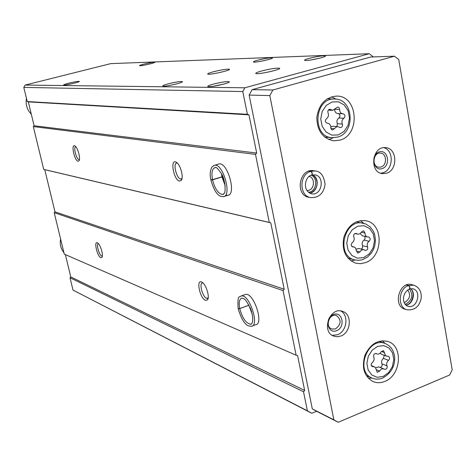 <?xml version="1.0" encoding="UTF-8"?>
<svg xmlns="http://www.w3.org/2000/svg" width="476" height="476" viewBox="0 0 476 476"><rect width="100%" height="100%" fill="white"/><g stroke="black" fill="none" stroke-linecap="round" stroke-linejoin="round"><path stroke-width="0.71" d="M213.528 71.739C221.608 69.764 226.897 68.925 229.396 69.234C231.818 70.139 208.952 75.267 207.726 74.095C207.363 73.673 209.297 72.888 213.528 71.739M261.711 70.96C270.57 68.77 276.502 67.866 279.501 68.246C282.446 69.306 257.468 74.845 255.856 73.488C255.356 73.018 257.308 72.173 261.711 70.96M144.091 64.052C150.005 62.642 153.587 62.041 154.837 62.255C155.581 62.844 140.658 66.218 139.611 65.7C139.266 65.468 140.759 64.92 144.091 64.052M68.818 83.169C74.768 81.741 78.29 81.158 79.385 81.414C80.039 82.062 64.671 85.615 63.689 85.037C63.379 84.764 65.093 84.145 68.818 83.169M258.165 60.089C265.721 58.262 270.493 57.525 272.486 57.888C273.736 58.762 255.404 62.808 253.547 62.07C252.875 61.767 254.416 61.106 258.165 60.089M168.397 83.794C176.013 81.937 180.69 81.223 182.427 81.664C183.546 82.645 164.678 86.947 162.905 86.114C162.268 85.739 164.101 84.966 168.397 83.794M309.346 58.31C317.659 56.287 323.02 55.496 325.429 55.93C326.976 56.941 307.062 61.279 304.759 60.434C303.914 60.101 305.443 59.393 309.346 58.31M213.534 84.079C221.923 82.015 227.165 81.253 229.271 81.783C230.658 82.937 210.19 87.566 207.976 86.602C207.155 86.174 209.006 85.335 213.534 84.079M244.843 87.786L25.145 85.073L110.718 63.629L369.233 53.723L244.843 87.786L242.784 91.553L247.389 114.317L248.966 114.835L256.689 153.064L255.493 154.379L269.267 222.447L270.796 222.875L284.202 289.241L283.047 290.574L296.131 355.227L297.601 355.548L304.646 390.439L303.527 391.784L307.377 410.806L311.78 413.269L316.582 411.276L338.21 422.277L449.612 375.034L452.2 369.84L398.715 59.524L394.443 56.21L272.855 89.994L269.827 95.587L333.843 419.826L338.21 422.277M65.361 254.595L70.769 276.913L70.008 277.734L73.001 290.074L307.377 410.806M70.008 277.734L303.527 391.784M100.817 257.665L101.882 257.409C103.756 255.541 100.305 244.057 97.509 242.867C93.582 240.463 97.175 256.481 100.817 257.665M205.477 300.32L207.476 299.868C210.112 297.167 205.941 283.982 201.872 282.149C195.838 278.561 199.801 298.375 205.477 300.32M252.423 325.905L255.493 324.769C264.311 324.572 253.863 292.472 245.616 294.388L244.509 294.781M25.145 85.073L23.8 87.406L27.233 101.561L28.316 101.882L34.105 125.753L33.308 126.568L43.703 169.391L44.762 169.676L54.99 211.844L54.21 212.659L64.272 254.125L296.131 355.227M54.21 212.659L283.047 290.574M78.064 161.227L78.951 160.858C80.896 158.859 77.665 147.108 74.845 145.924C70.74 143.466 74.411 160.811 78.064 161.227M179.523 181.088L181.219 180.416C184.004 177.488 180.261 163.988 176.156 162.173C169.795 158.472 173.722 180.303 179.523 181.088M226.546 195.279L227.748 195.315C236.852 194.815 227.582 161.65 218.954 163.94L213.563 165.606M43.703 169.391L269.267 222.447M33.308 126.568L255.493 154.379M27.233 101.561L247.389 114.317M23.8 87.406L242.784 91.553M73.001 290.074L311.78 413.269M373.398 56.918L369.233 53.723M28.316 101.882L248.966 114.835M34.105 125.753L256.689 153.064M44.762 169.676L270.796 222.875M54.99 211.844L284.202 289.241M70.769 276.913L304.646 390.439M202.925 282.934L202.496 282.923C198.831 283.012 202.556 296.994 206.578 298.268L208.179 297.952M177.352 163.107L176.727 163.072C172.782 163.327 176.56 178.619 180.66 179.018L181.975 178.565M98.383 243.599C95.979 243.706 99.091 255.243 101.727 256.023L102.161 256.088M75.773 146.733L75.726 146.739C73.149 146.864 76.338 159.371 78.998 159.573L79.432 159.519M213.391 86.275L224.023 84.014M310.667 60.012L319.616 58.191M169.188 85.531L176.358 83.972M260.539 61.344L265.638 60.279M387.065 365.895C387.47 368.198 386.661 369.334 384.626 369.317L383.912 368.948C382.198 368.46 380.794 369.174 379.711 371.09L377.289 372.315L375.481 367.662L374.368 366.823L372.25 366.568C370.846 365.455 370.846 364.122 372.256 362.575C374.047 361.004 374.541 359.142 373.737 356.988C373.321 354.685 374.13 353.537 376.171 353.543L376.974 353.954C378.688 354.418 380.074 353.704 381.145 351.812L383.507 350.586L385.382 355.31L386.518 356.137L388.511 356.369C389.927 357.464 389.939 358.791 388.535 360.35C386.768 361.909 386.274 363.759 387.065 365.895L381.972 363.878C381.181 361.754 381.669 359.921 383.43 358.374L384.293 355.286M342.333 124.046C342.851 126.086 342.208 127.282 340.405 127.622L337.817 126.628L336.705 126.765L332.581 129.978L331.237 129.198L330.772 127.52C330.725 125.021 329.66 123.581 327.565 123.201L327.179 123.195C325.048 122.183 324.81 120.69 326.476 118.714C328.386 117.239 328.904 115.299 328.035 112.883C327.5 110.86 328.131 109.664 329.928 109.29L332.688 110.319L337.77 106.993L339.156 107.754L339.638 109.474C339.691 112.009 340.768 113.449 342.869 113.806L343.16 113.806C345.29 114.793 345.528 116.281 343.88 118.262C341.994 119.726 341.482 121.654 342.333 124.046L337.329 123.724C336.478 121.35 336.99 119.44 338.864 117.989C340.465 116.15 340.286 114.68 338.329 113.58M60.607 239.017C59.673 244.236 60.779 248.793 63.927 252.702M272.855 89.994L252.084 89.672L370.697 57.007L394.443 56.21M252.084 89.672L249.138 95.075L269.827 95.587M249.138 95.075L312.298 408.872L333.843 419.826M312.298 408.872L316.57 411.27M384.763 381.431C401.006 375.612 403.499 346.106 388.071 341.518C378.075 339.269 370.352 343.898 364.902 355.399C361.445 367.698 364.182 376.433 373.119 381.597C376.855 383.109 380.735 383.055 384.763 381.431M339.888 140.146C360.719 134.946 358 95.498 336.681 96.087C325.477 97.163 318.86 104.292 316.832 117.471C317.117 130.763 322.734 138.54 333.676 140.813L339.888 140.146M365.217 262.722C383.454 257.189 383.936 223.327 365.699 220.721C354.989 219.906 347.635 225.672 343.642 238.018C341.822 250.87 345.909 259.265 355.893 263.216L360.534 263.686L365.217 262.722M313.41 170.717L313.375 170.717C299.13 168.058 294.686 195.446 309.043 197.308M340.78 336.056C351.098 332.641 352.43 314.112 342.536 311.369C329.761 306.324 320.818 331.921 333.896 336.175L337.288 336.758L340.78 336.056M386.512 173.24C398.037 170.152 397.323 148.095 385.625 147.661C372.107 145.751 368.888 172.58 382.49 173.633L386.512 173.24M406.314 285.035L408.307 285.588C398.37 288.89 397.323 307.484 406.915 309.781C414.507 310.513 419.261 306.734 421.189 298.44C421.688 291.711 419.249 287.302 413.87 285.219L411.865 284.672C399.519 280.638 392.331 305.979 404.927 309.168M404.13 302.415L405.195 302.123C410.062 298.75 410.889 294.698 407.67 289.961M405.112 304.176L406.379 303.831C412.299 299.737 413.323 294.793 409.443 289.009M380.984 167.005C387.244 165.35 386.881 153.391 380.55 153.117C373.154 152.022 371.387 166.683 378.848 167.219L380.984 167.005M382.174 168.617C391.076 165.826 388.107 149.024 379.182 151.915C370.191 154.676 373.261 171.622 382.174 168.617M380.711 173.216L382.918 172.776C393.444 169.974 394.182 150.226 383.823 147.679M335.473 328.946C341.28 324.329 341.613 319.866 336.472 315.552C329.487 312.744 324.602 326.738 331.778 329.017L335.473 328.946M336.621 330.731C345.731 327.315 342.607 310.959 333.48 314.475C324.275 317.879 327.506 334.36 336.621 330.731M332.26 335.354L337.407 334.777C346.796 331.647 349.14 315.267 340.804 310.971M306.972 190.668L308.644 190.394C314.63 188.805 315.16 178.006 309.323 176.382M308.513 192.363L309.793 192.078C316.724 190.227 317.855 177.917 311.328 175.245M26.448 98.312C25.407 104.5 27.025 109.801 31.303 114.21M351.038 260.961L355.173 260.009M363.694 223.292L360.403 220.614M384.864 343.375L382.555 340.715M368.424 378.372L371.893 377.974M328.72 139.557L333.355 137.737M335.985 99.127L331.617 96.783M368.305 237.018L367.508 236.959C365.836 236.435 365.009 235.126 365.021 233.032L363.581 230.777L361.445 232.002L360.368 233.407L359.213 234.061L357.666 234.156L356.018 233.413C354.073 233.585 353.335 234.763 353.817 236.941C354.65 239.22 354.144 241.118 352.3 242.641C350.764 244.366 350.866 245.783 352.597 246.871L354.287 247.08L355.626 248.073L356.417 250.888L357.797 253.113L360.005 251.881L361.105 250.453L362.278 249.799L363.837 249.727L365.36 250.424C367.311 250.281 368.049 249.109 367.585 246.925C366.764 244.664 367.264 242.778 369.09 241.267C370.608 239.529 370.501 238.119 368.763 237.048L368.305 237.018M360.153 233.579L362.432 235.828L367.508 236.959M361.314 249.115L362.593 247.698L362.516 245.723C361.7 243.48 362.2 241.606 364.009 240.106C365.306 238.869 365.425 237.583 364.372 236.263M363.837 249.727L358.791 248.508L356.191 249.132M334.634 109.73C334.872 112.003 335.943 113.276 337.859 113.556L342.678 113.788M336.966 126.568L337.329 123.724M337.817 126.628L332.837 126.289L330.772 126.908M380.145 353.18L381.419 354.192L386.518 356.137M380.009 367.377C381.782 366.984 382.436 365.818 381.972 363.878M379.289 367.139L378.831 366.901L375.552 367.758M406.569 284.94L408.563 285.493C410.044 286.76 410.318 287.938 409.366 289.027L409.372 289.027M409.574 288.95L412.954 288.789C422.182 290.907 416.958 309.394 408.009 306.258C402.684 305.205 400.863 293.734 409.318 289.045C410.181 287.986 409.848 286.832 408.307 285.588M308.829 171.146L310.661 171.408C298.892 174.597 299.106 196.249 310.87 197.635C318.944 197.814 323.674 193.387 325.066 184.361C323.954 175.852 320.669 171.39 315.213 170.973L310.935 171.318C312.393 172.58 312.655 173.841 311.715 175.114L311.548 175.114M309.102 171.062L310.935 171.318M311.494 175.126L311.661 175.126C312.512 173.883 312.179 172.645 310.661 171.408M248.769 304.795L248.859 305.235L239.731 308.537L238.119 308.543C237.643 300.469 238.095 296.596 239.464 296.911L241.338 295.917L240.005 296.477M252.286 314.344L248.865 305.289L239.737 308.591L238.155 308.686C241.13 318.438 244.468 324.132 248.151 325.762L251.227 326.352C259.985 326.179 249.525 294.025 241.338 295.917L245.616 294.388M222.566 176.673L210.933 180.112C213.51 189.133 216.616 194.482 220.239 196.171L223.333 196.707C232.377 196.225 223.077 163.006 214.515 165.273L212.022 166.903C210.065 170.468 209.684 174.817 210.892 179.958L212.522 179.845L221.983 176.941L222.548 176.572L222.316 175.257M211.481 179.583L210.898 179.958M383.216 376.439L388.612 372.619L392.385 366.615L393.795 359.606L392.575 352.948L388.952 347.95L383.62 345.6L377.623 346.391L372.155 350.181L368.317 356.232L366.889 363.331L368.156 370.048L371.857 375.034L377.236 377.307L383.216 376.439M338.269 134.922L344.023 131.459L348.027 125.462L349.497 118.09L348.158 110.789L344.261 104.982L338.543 101.822L332.135 101.953L326.304 105.374L322.228 111.426L320.741 118.887L322.133 126.265L326.114 132.066L331.879 135.148L338.269 134.922M363.188 223.179C344.166 218.305 335.479 255.963 354.715 259.902L358.255 260.336L361.248 259.997L363.01 259.491L367.668 256.915L371.494 252.887L373.702 248.942L374.707 246.056L375.481 240.005L374.558 234.115L373.476 231.425L370.197 226.909L365.729 223.958L356.351 221.78M363.634 257.617L369.192 253.976L373.071 247.978L374.511 240.796L373.238 233.835L369.489 228.45L363.985 225.713L357.797 226.189L352.169 229.801L348.224 235.846L346.766 243.117L348.087 250.144L351.913 255.517L357.47 258.176L363.634 257.617M385.173 343.493C367.888 336.157 354.549 371.75 372.25 378.128C375.623 379.479 379.098 379.449 382.674 378.045C390.784 373.404 394.794 366.728 394.699 358.017C394.134 350.842 390.957 345.998 385.173 343.493L379.122 341.28M327.185 98.824L334.682 99.032C314.202 97.491 311.625 137.023 332.087 137.683L337.383 137.112M355.364 233.407L356.619 233.68M361.332 232.223L365.021 233.032M364.009 240.106L369.09 241.267M362.516 245.723L367.585 246.925M356.417 250.995L360.005 251.881M352.127 246.681L353.097 246.913M328.886 109.575L330.933 109.664M335.163 109.284L339.638 109.474M338.864 117.989L343.88 118.262M330.885 128.496L334.491 128.758M375.862 353.46L376.462 353.692M381.395 351.395L384.608 352.609M383.43 358.374L388.535 360.35M376.23 369.673L379.711 371.09M371.619 366.092L373.023 366.663M413.87 285.219L408.563 285.493M405.963 305.104C412.752 304.682 416.161 292.68 410.639 288.676M412.954 288.789L409.747 288.789M309.644 193.125C317.778 192.471 320.152 178.048 312.643 174.882M311.661 175.126C305.473 175.947 301.481 190.549 311.625 193.809C322.02 196.058 325.31 175.924 314.713 174.847L311.958 174.995M239.737 308.591C242.355 318.087 245.949 323.287 250.507 324.198L251.667 323.716M251.596 323.793L250.507 324.198C250.709 324.906 254.999 323.269 251.066 309.971C247.675 302.778 245.211 299.011 243.682 298.684L242.016 298.071C239.363 298.851 238.601 302.337 239.731 308.537M221.989 176.995L225.207 185.676M221.483 173.597L221.983 176.941M212.534 179.898C214.985 189.067 218.371 193.934 222.685 194.488L223.678 194.107M223.536 194.22L222.685 194.488L224.357 193.22C225.57 193.292 225.713 180.88 221.816 174.234C214.468 163.512 215.812 168.986 215.122 167.51C212.129 168.599 211.261 172.711 212.522 179.845M207.863 298.226L207.393 298.392M208.161 298.095L207.476 299.868M181.487 178.934L181.16 179.03M176.775 162.59L176.156 162.173M181.927 178.774L181.219 180.416M102.221 256.671L101.882 257.409M79.272 160.204L78.951 160.858M228.998 82.199L229.271 81.783M325.15 56.346L325.429 55.93M182.237 81.961L182.427 81.664M272.284 58.197L272.486 57.888M279.501 68.246L279.567 68.574M347.908 258.129L354.715 259.902M366.24 375.594L372.25 378.128M324.602 137.04L332.087 137.683L337.567 137.1C355.887 132.554 353.519 98.693 334.682 99.032M354.929 233.543L357.666 234.156M351.853 246.467L353.971 246.984M328.303 110.123L332.688 110.319M337.859 113.556L342.869 113.806M326.941 123.165L327.565 123.201M375.647 353.448L376.974 353.954M378.831 366.901L383.912 368.948M371.334 365.598L374.368 366.823M404.892 309.156L406.915 309.781M405.909 305.051C412.27 304.438 415.721 292.68 410.568 288.688M306.752 196.891L310.87 197.635M313.375 170.717L315.213 170.973M309.608 193.101C317.789 191.257 319.848 179.44 312.601 174.888M311.839 175.073L314.713 174.847M250.084 307.472L251.548 311.441M228.599 195.047L224.178 196.439M222.578 176.673L224.958 183.831"/></g></svg>
